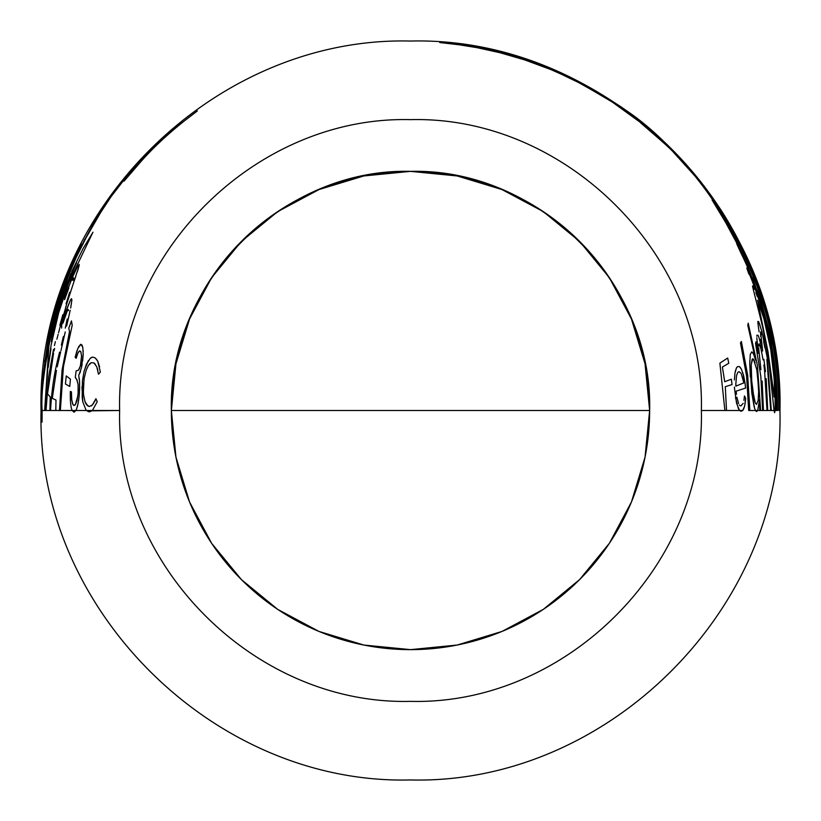 <?xml version="1.0" encoding="UTF-8"?>
<svg xmlns="http://www.w3.org/2000/svg" width="821" height="821" viewBox="0 0 821 821"><rect width="100%" height="100%" fill="white"/><g stroke="black" fill="none" stroke-linecap="round" stroke-linejoin="round"><path stroke-width="1.23" d="M742.707 410.5L741.137 411.259L739.547 410.5L742.707 410.5L744.585 406.241L745.684 398.349C745.129 404.815 744.134 408.868 742.707 410.5L726.523 410.5L739.547 410.5L741.137 411.259L742.707 410.5M757.701 410.5L756.541 411.516L755.423 410.5L759.733 410.5L757.701 410.5L759.548 399.622L759.733 410.5L759.548 399.622L757.701 410.5L749.86 410.5L755.423 410.5L756.541 411.516M775.106 410.5L774.572 412.706L774.049 410.5L775.999 410.5L775.106 410.5L775.096 385.1L775.999 410.5L775.096 385.1L775.106 410.5L771.319 410.5L774.049 410.5L768.415 357.771L762.565 326.563L752.508 286.283M47.649 343.096C53.078 311.416 64.274 278.309 81.238 243.786L71.571 264.721L63.504 285.123L55.223 311.015L47.875 342.778L43.585 375.905L48.388 344.143L54.607 316.916L58.927 301.954L68.728 274.306L80.561 247.603L92.783 224.636L106.874 202.007L125.541 176.536C140.104 159.315 153.989 145.163 167.197 134.069L197.358 110.948C172.389 129.472 152.183 147.985 136.738 166.458L123.94 181.256C135.711 165.668 150.725 149.648 168.962 133.187C157.488 142.69 145.45 154.44 132.848 168.459L110.958 196.804L97.74 216.96L88.812 232.343L76.24 257.394L68.769 274.912L56.557 310.831C45.412 357.935 40.609 391.165 42.138 410.5L41.614 410.5C40.783 396.707 42.795 374.243 47.649 343.096M86.113 410.274L82.829 401.972L82.182 397.436L82.428 380.913L84.05 371.574L86.451 364.226L90.351 358.202L92.732 357.084L95.133 357.884L97.699 361.086L100.367 372.036L98.51 374.222L96.755 366.761L93.963 362.923L91.275 362.677L88.35 365.561L86.205 370.148L84.245 377.978L83.311 387.153L83.516 394.532L85.045 401.849L88.032 406.097L89.376 406.477L92.342 405.071L95.913 398.719L97.227 401.736L92.383 410.5L75.932 410.5L74.013 412.183L72.166 410.5C70.77 407.565 70.154 401.212 70.319 391.422L71.427 391.833L71.684 399.56L72.915 404.558L74.075 405.461L75.286 404.856L77 400.658L78.098 393.475L78.087 384.823L77.051 379.928L75.265 377.527L76.137 370.866L78.436 370.271L80.427 365.807L81.546 355.934L80.817 351.799L79.586 350.875L77.913 353.092L76.127 358.325L75.152 357.197L77.903 348.278L80.951 344.307L82.798 347.375L83.188 354.344L81.412 367.859L78.703 375.525L79.555 381.519L79.463 392.561C78.795 401.017 77.615 407 75.932 410.5L60.354 410.5L63.422 366.73L60.354 410.5L72.176 410.521M171.363 410.5L649.637 410.5C652.941 282.711 538.289 168.059 410.5 171.363C282.711 168.059 168.059 282.711 171.363 410.5A239.137 239.137 0 0 0 410.5 649.637A239.137 239.137 0 0 0 649.637 410.5L171.363 410.5A239.137 239.137 0 0 1 410.5 171.363A239.137 239.137 0 0 1 649.637 410.5A239.137 239.137 0 0 1 410.5 649.637A239.137 239.137 0 0 1 171.363 410.5L175.951 363.847L189.559 318.989L211.613 277.703M69.734 386.455L70.432 379.128L69.734 386.455L65.434 383.992L69.734 386.455M41.614 410.449L41.05 410.5C35.96 213.08 213.08 35.96 410.5 41.05C607.92 35.96 785.04 213.08 779.95 410.5L779.95 410.5C777.313 240.902 677.14 144.783 619.691 105.981C583.341 82.716 553.611 67.753 530.51 61.103C505.582 53.119 486.422 48.223 473.029 46.428L442.078 42.569M81.238 243.786L56.208 307.064L44.714 361.589M56.341 307.085L56.659 305.997M60.456 293.908L71.571 264.721M51.395 325.937L50.368 330.473M46.397 351.398L47.875 342.819M48.121 341.474L48.901 337.462M44.293 370.363L43.482 375.936L44.375 366.31M68.841 274.029L58.927 301.954L54.638 316.783L51.128 331.017L44.96 365.181M84.82 239.168L74.465 260.678M115.279 189.979L103.815 206.635L92.783 224.626M197.358 110.948L167.197 134.069C153.989 145.163 140.104 159.315 125.541 176.536L120.441 183.042M129.708 172.215L132.848 168.459C145.45 154.44 157.488 142.69 168.962 133.187C150.725 149.648 135.711 165.668 123.94 181.256M123.006 180.538L123.714 179.645M119.373 185.259L119.804 184.694M102.112 209.971L84.378 240.666L76.24 257.394M62.139 292.923L68.769 274.912M61.082 296.063L62.037 293.22M47.998 364.709L45.063 410.5L46.017 410.5L42.138 410.5L44.673 410.5L49.014 344.44L54.124 322.037L59.8 302.733L71.078 273.085M92.845 232.405L68.523 283.255L58.64 312.934L51.128 344.933L48.193 367.459L50.974 348.802M68.061 284.477L68.523 283.255M54.422 345.538L55.376 341.68M59.851 325.26L62.868 314.679M66.121 303.708L69.641 292.255M73.223 280.351L73.644 277.785L73.223 280.351M68.81 287.997L64.582 299.644L65.557 295.16L64.582 299.644M73.644 277.785L72.156 280.177M65.557 295.16L72.145 278.042L77.102 267.502M75.573 270.499L72.34 277.601M78.262 265.47L77.318 267.102M79.175 265.604L67.271 302.159L59.779 328.133M77.246 271.956L78.395 268.375M74.537 280.002L75.768 276.369M67.25 302.22L70.031 293.477M65.618 307.557L67.148 302.549M59.584 328.882L58.548 332.772M54.627 348.422L54.032 351.008M49.937 410.5L50.204 396.871L49.937 410.5L50.543 410.5L46.017 410.5L48.634 376.808L53.498 349.448M56.577 364.575C53.478 378.348 51.466 393.659 50.543 410.5C51.466 393.659 53.478 378.348 56.577 364.575L58.024 358.356L56.577 364.575M59.594 352.096L58.024 358.367L59.594 352.096M61.349 345.087L63.391 336.487L61.349 345.087M65.28 328.133L67.209 318.989M67.517 310.225L62.981 323.125M67.538 310.184L68.143 309.384L68.523 310.646M66.665 312.052L66.173 313.283M63.751 320.488L65.567 314.915M61.616 325.444L61.647 328.061L61.616 325.444L64.685 314.761L70.565 299.829L65.701 311.641M71.448 298.731L70.575 299.809L71.448 298.731L71.899 299.819L71.448 298.731M71.899 299.819L70.678 307.998M69.097 315.202L70.165 310.41M67.927 320.344L68.461 318.014M65.249 331.941L60.97 350.546M67.466 322.335L67.886 320.518M60.662 351.84L57.203 366.813M58.886 359.331L59.687 355.975M55.818 410.5L55.982 400.053L55.818 410.5L59.471 410.5L50.543 410.5M69.498 331.592L62.057 370.158L69.498 331.592L68.79 328.164L69.498 331.592M71.458 320.878L68.79 328.164L71.458 320.878L72.197 325.239L63.422 366.73M71.766 400.32L71.427 391.833M77.841 396.009L75.286 404.845L73.49 405.225L72.33 403.09M73.49 405.225L72.925 404.558M78.272 389.318L77.995 394.593M75.265 377.527L76.486 378.881L77.933 383.51M79.801 367.798L78.447 370.25L76.137 370.866M80.981 363.221L80.427 365.807M81.505 355.093L81.566 356.509M79.216 351.07L80.458 351.214L81.135 352.64M78.498 351.952L77.79 353.379M77.297 354.621L76.127 358.325M76.979 350.7L75.152 357.197M80.581 344.389L78.498 346.996M82.798 347.406L81.905 344.902M83.208 351.511L83.178 350.752M82.654 360.819L83.188 354.395M81.402 367.9L82.141 364.185M79.627 373.637L80.54 371.113M79.227 378.122L79.421 379.723M79.616 389.647L79.555 381.519M75.86 410.613L75.932 410.5C77.646 406.487 78.826 400.504 79.463 392.561M81.956 386.64L82.829 401.972M84.05 371.554L82.428 380.913M88.381 360.563L84.327 370.456M91.921 357.248L90.207 358.336M96.909 359.772L95.133 357.884M99.618 366.895L97.709 361.117M97.33 368.362L97.843 370.322M95.441 364.36L93.963 362.923M89.807 363.713L91.254 362.687M89.222 364.35L89.776 363.744M84.04 379.271L83.342 392.253M86.769 405.071L89.376 406.477M86.01 403.983L84.789 401.079M91.08 406.036L93.615 403.429M94.394 402.085L95.913 398.719M91.983 410.808L119.64 410.5C115.638 565.926 255.074 705.362 410.5 701.36C565.926 705.362 705.362 565.926 701.36 410.5L724.892 410.5L701.36 410.5C705.362 255.074 565.926 115.638 410.5 119.64C255.074 115.638 115.638 255.074 119.64 410.5L92.393 410.49M727.693 358.028L719.884 363.139L727.693 358.028L728.781 363.251L722.388 367.049L724.717 381.734L722.388 367.049M735.483 397.651L738.459 408.94M739.547 410.5L736.56 403.214L734.549 388.774M734.549 388.764L734.446 387.06M734.385 379.949L734.969 372.98L736.478 367.859L735.195 371.656M736.981 367.161L736.488 367.849L737.504 366.659L739.341 366.556L741.394 369.193L740.029 367.11M741.404 369.224L743.672 375.772L745.109 383.674L742.748 372.56M736.16 391.155L745.571 388.076L736.16 391.155L736.468 394.234L736.16 391.155M736.899 397.272L738.602 403.522M740.183 405.738L739.434 405.02L740.183 405.738M743.939 400.279L744.462 395.938L743.939 400.279M743.149 403.368L740.932 405.933M746.587 376.039L748.69 410.5L746.587 376.039L740.47 342.901L746.587 376.039M751.626 391.33L754.663 408.714M755.423 410.5L754.13 406.816L751.82 393.054L749.778 363.57L750.332 377.034M749.789 360.635L749.768 363.405M749.778 363.57L750.271 354.374L751.82 351.819L753.565 354.067L755.669 360.357L747.798 325.239L748.218 323.207L757.424 365.622L760.646 410.5L762.637 410.5L759.733 410.5M754.294 355.883L752.929 352.856M762.124 381.067L763.468 410.5L767.009 410.5L762.637 410.5L760.821 376.47L755.679 344.245M757.362 344.912L757.465 345.815M755.515 343.496L756.028 341.752L758.347 353.317L756.818 337.821M756.829 336.312L756.921 335.204M757.937 335.173L758.512 336.405L757.937 335.173M760.862 344.41L759.209 338.355L761.693 348.032L760.349 339.525M759.097 331.838L757.947 323.648L759.097 331.838M757.947 323.648L757.916 321.401L758.614 321.575L761.909 331.581L767.235 357.679L771.319 410.5L767.727 410.5L770.724 410.5L766.876 359.393M760.061 325.28L758.655 321.647M764.382 342.059L762.719 334.752M760.359 316.988L764.69 336.692M758.306 308.758L760.246 316.506M754.468 294.349L756.151 300.609M755.813 292.543L757.362 296.627M768.271 334.66C762.955 310.646 755.792 288.428 746.782 267.985C755.792 288.428 762.955 310.646 768.271 334.66C773.618 359.177 776.327 384.464 776.379 410.5C776.327 384.464 773.618 359.177 768.271 334.66M766.044 320.139L762.873 308.573L771.309 343.814C775.404 365.53 777.466 387.769 777.497 410.5L777.179 410.5C777.087 380.831 773.649 352.25 766.855 324.757C760.143 298.044 751.307 273.742 740.368 251.831L736.704 243.745M748.588 268.836L737.196 243.888L725.743 222.614L730.546 231.173M720.592 213.932L722.234 216.652M712.125 200.078L725.743 222.614M721.751 213.983L740.039 246.054L749.522 266.435C758.501 287.155 765.634 309.65 770.94 333.911C765.634 309.65 758.501 287.155 749.522 266.435M730.557 228.464L725.836 220.5M779.026 410.5C778.975 384.218 776.276 358.685 770.94 333.911C776.276 358.685 778.975 384.218 779.026 410.5L778.831 410.5C778.801 388.59 776.902 367.12 773.125 346.103L757.455 287.288L747.346 262.053L736.827 240.42C742.358 250.025 749.234 265.645 757.455 287.288M654.594 134.305L667.678 146.425L641.037 122.893L612.374 102.102L640.996 122.863M642.125 123.766L645.357 126.403M648.857 129.338L654.224 133.977M566.418 76.445L581.966 84.173L602.552 95.883M558.547 72.864L550.522 69.446L558.547 72.864M559.019 73.079L560.743 73.849M525.491 60.159L534.676 63.33M550.481 69.426L524.865 59.954L499.989 52.718L477.288 47.71L458.375 44.652L477.155 47.69L499.845 52.677M517.261 57.542L524.044 59.687M445.557 43.113L449.805 43.575M458.375 44.652L442.345 42.774M439.748 42.518L473.029 46.428C486.422 48.223 505.582 53.119 530.51 61.103C553.611 67.753 583.341 82.716 619.691 105.981C677.14 144.783 777.313 240.902 779.95 410.5L779.95 410.5C785.04 607.92 607.92 785.04 410.5 779.95C213.08 785.04 35.96 607.92 41.05 410.5L41.625 411.526M88.227 411.608L90.443 411.578M86.308 410.5L92.383 410.5L89.356 411.844L86.308 410.5L72.166 410.5M507.686 54.494L524.116 59.153M523.193 59.184L546.622 67.661L572.996 79.411L546.765 67.722M607.55 98.797L572.996 79.411L590.248 88.483L607.273 98.623L624.032 109.86L640.277 122.093L655.856 135.219L670.644 149.135L684.468 163.625L697.327 178.66L670.901 149.391M710.812 196.352L697.327 178.66L710.812 196.352L723.434 215.174M723.445 215.194L735.411 235.74L746.587 258.266C756.5 279.787 764.443 303.36 770.406 328.985C776.42 355.257 779.468 382.422 779.54 410.5C779.468 382.422 776.42 355.257 770.406 328.985C764.443 303.36 756.5 279.787 746.587 258.266L738.879 242.328M729.787 227.838L736.827 240.42L727.57 224.708M737.432 243.56L729.099 227.53L746.689 263.572L759.312 297.079L752.344 277.457M762.873 308.573L759.312 297.079L762.873 308.573M764.946 348.042L763.622 341.598M761.036 332.464L761.785 334.506M760.667 336.497L760.585 331.889L762.658 350.926M762.104 347.067L761.005 339.227M764.618 364.709L765.47 371.646L764.618 364.709M763.879 359.341L764.608 364.678M766.198 378.635L767.727 410.5L767.009 410.5L764.546 370.179L767.009 410.5M763.879 365.017L764.546 370.179L763.879 365.017M761.334 350.434L761.724 352.219M763.109 359.906L760.882 348.515L759.107 343.804M758.655 346.154L758.789 344.235L758.655 346.154M758.799 349.418L760.934 369.655M760.718 367.777L759.651 358.5M649.637 410.5L645.049 457.153L631.441 502.011L609.387 543.297M609.336 543.358L579.595 579.595L543.43 609.295M543.358 609.336L502.011 631.441L457.153 645.049L410.572 649.637M410.5 649.637L363.847 645.049L318.989 631.441L277.703 609.387M277.642 609.336L241.405 579.595L211.705 543.43M211.664 543.358L189.559 502.011L175.951 457.153L171.363 410.572M211.664 277.642L241.405 241.405L277.57 211.705M277.642 211.664L318.989 189.559L363.847 175.951L410.428 171.363M410.5 171.363L457.153 175.951L502.011 189.559L543.297 211.613M543.358 211.664L579.595 241.405L609.295 277.57M609.336 277.642L631.441 318.989L645.049 363.847L649.637 410.428M65.434 383.992L66.244 375.926L70.432 379.128M60.354 410.5L59.471 410.5L62.057 370.158M56.444 370.425L52.298 398.318L55.982 400.053M70.196 310.307L66.604 326.081M77.133 267.441L79.288 264.362M53.601 352.948L47.515 393.926L50.204 396.871M58.158 334.28L56.875 339.217M71.663 271.761L83.116 248.517L92.947 232.23M53.129 327.723L51.354 341.587C57.172 312.893 65.567 286.673 76.538 262.925C67.609 280.536 59.81 302.128 53.129 327.723C59.81 302.128 67.609 280.536 76.538 262.925C65.567 286.673 57.172 312.893 51.354 341.587L53.129 327.723M41.614 410.5L42.138 410.5L42.025 422.148L41.614 410.5M779.929 410.5C779.54 366.371 772.52 325.393 758.881 287.576C745.899 252.334 730.392 222.306 712.341 197.502C681.748 156.914 652.326 127.45 624.063 109.09C603.353 94.826 584.747 83.978 568.265 76.538L533.835 62.417L503.252 53.221L522.946 59.112M612.374 102.102L582.089 84.245L558.588 72.884M779.54 410.5L779.406 410.5C779.262 376.757 774.952 344.533 766.475 313.827C758.163 284.271 747.521 257.835 734.549 234.519C710.75 193.407 685.894 161.778 659.992 139.621L640.329 122.575M715.296 204.388L721.731 213.963M748.926 274.173L746.782 267.985M752.816 285.852L754.478 289.29M773.628 371.328L774.655 387.45L774.039 396.707L767.994 351.696L774.347 397.231L774.336 380.349L770.786 349.797L763.869 318.579L757.588 300.281L767.994 351.696L757.588 300.281M770.786 349.797L772.458 360.973M758.512 336.405L759.209 338.365M758.696 347.806L758.789 349.315M758.163 400.443L756.521 404.384L755.269 402.967L752.744 390.714L751.738 381.108L754.027 398.616L755.269 402.967L756.521 404.384L758.163 400.443L758.778 389.277L756.818 369.748L753.462 359.167L752.21 359.167L751.215 364.483L751.738 381.108L751.215 364.483L752.785 358.777M757.567 374.314L758.758 393.711M753.462 359.167L755.104 362.749M740.47 342.901L741.363 341.485L747.685 375.3L749.86 410.5L748.69 410.5M744.462 395.938L745.684 398.349M745.109 383.674L745.571 388.076M742.687 377.301L743.847 382.894L735.873 386.116L735.862 383.694L735.873 386.116L743.847 382.894L741.24 373.565L739.064 371.636L737.72 372.467L736.55 375.577L735.862 383.694L736.55 375.577L737.72 372.467L739.064 371.636M724.717 381.734L731.378 379.199L732.014 384.587L725.292 386.691L726.523 410.5L724.892 410.5L719.884 363.139"/></g></svg>
